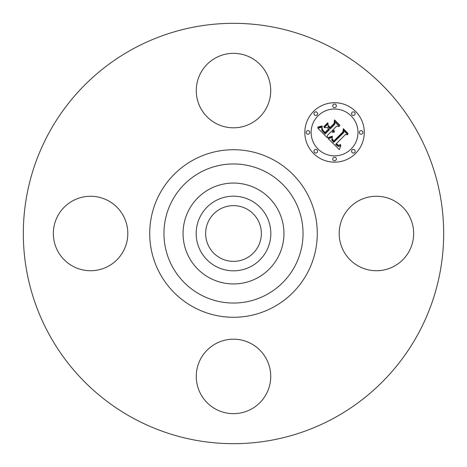 <?xml version="1.0" encoding="UTF-8"?>
<svg xmlns="http://www.w3.org/2000/svg" width="467" height="467" viewBox="0 0 467 467"><rect width="100%" height="100%" fill="white"/><g stroke="black" fill="none" stroke-linecap="round" stroke-linejoin="round"><path stroke-width="0.7" d="M343.747 215.649A37.232 37.232 0 0 1 394.271 200.828A37.232 37.232 0 0 1 409.098 251.351A37.232 37.232 0 0 1 358.574 266.172A37.232 37.232 0 0 1 343.747 215.649M132.733 417.947A210.179 210.179 0 0 1 49.053 132.733A210.179 210.179 0 0 1 334.267 49.053A210.179 210.179 0 0 1 417.947 334.267A210.179 210.179 0 0 1 132.733 417.947M246.856 209.047A27.862 27.862 0 0 1 257.953 246.856A27.862 27.862 0 0 1 220.144 257.953A27.862 27.862 0 0 1 209.047 220.144A27.862 27.862 0 0 1 246.856 209.047M215.608 200.746A37.319 37.319 0 0 0 200.746 251.392A37.319 37.319 0 0 0 251.392 266.254A37.319 37.319 0 0 0 266.254 215.608A37.319 37.319 0 0 0 215.608 200.746M257.685 277.766A50.442 50.442 0 0 1 189.234 209.315A50.442 50.442 0 0 1 257.685 189.234A50.442 50.442 0 0 1 277.766 257.685A50.442 50.442 0 0 1 183.058 233.5A50.442 50.442 0 0 1 257.685 189.234A50.442 50.442 0 0 1 257.685 277.766M215.649 123.253A37.232 37.232 0 0 1 200.828 72.729A37.232 37.232 0 0 1 251.351 57.902A37.232 37.232 0 0 1 266.172 108.426A37.232 37.232 0 0 1 215.649 123.253M123.253 251.351A37.232 37.232 0 0 1 72.729 266.172A37.232 37.232 0 0 1 57.902 215.649A37.232 37.232 0 0 1 108.426 200.828A37.232 37.232 0 0 1 123.253 251.351M251.351 343.747A37.232 37.232 0 0 1 266.172 394.271A37.232 37.232 0 0 1 215.649 409.098A37.232 37.232 0 0 1 200.828 358.574A37.232 37.232 0 0 1 251.351 343.747M355.58 153.456A29.725 29.725 0 0 1 313.544 153.456A29.725 29.725 0 0 1 313.544 111.42A29.725 29.725 0 0 1 355.58 111.42A29.725 29.725 0 0 1 355.58 153.456M317.998 115.88A23.42 23.42 0 0 1 351.12 115.88A23.42 23.42 0 0 1 351.12 149.002A23.42 23.42 0 0 1 317.998 149.002A23.42 23.42 0 0 1 317.998 115.88M328.266 138.722L332.381 137.269L331.716 139.937L333.648 142.453L343.718 132.605L343.636 130.521L347.833 134.718L345.469 134.502L336.333 143.643L338.213 145.179L339.176 145.214L340.472 144.443L340.478 144.869L338.482 145.605L336.193 143.982L335.645 144.332L338.26 146.445L339.503 146.358L340.881 145.453L339.363 149.633L328.266 138.722M328.266 137.561L332.282 136.212L332.434 136.533L329.305 137.753L328.365 137.923L328.266 137.561M332.154 138.582L333.765 141.069L343.012 131.84L343.274 128.653L347.968 133.346L347.933 133.807L343.531 129.406L343.356 132.044L333.788 141.612L332.212 139.826L332.154 138.582M327.42 137.876L317.887 128.343L322.148 127.094L321.687 128.997L321.868 130.311L325.108 134.035L329.404 129.738L328.844 129.178L325.05 132.972L322.417 130.1L322.166 128.215L322.744 130.065L325.073 132.494L328.616 128.945L327.227 127.561L324.209 127.643L328.056 123.796L328.073 126.861L330.175 128.968L334.804 124.339L334.827 121.969L339.334 126.475L336.643 126.172L332.697 130.124L334.465 130.83L334.448 131.198L332.446 130.369L332.014 130.801L334.366 132.091L332.778 132.348L331.243 131.571L327.367 135.453L327.42 137.876M317.747 127.082L322.212 125.927L322.277 126.248L320.251 127.082L317.758 127.403L317.747 127.082M323.859 126.65L327.828 122.681L327.927 123.06L323.958 127.03L323.859 126.65M328.278 125.524L330.157 127.403L334.092 123.475L334.477 119.856L339.795 125.174L339.778 125.652L334.74 120.614L334.43 123.592L330.14 127.882L328.295 126.037L328.278 125.524M314.495 149.954A1.804 1.804 0 0 1 317.046 149.954A1.804 1.804 0 0 1 317.046 152.505A1.804 1.804 0 0 1 314.495 152.505A1.804 1.804 0 0 1 314.495 149.954M314.495 112.378A1.804 1.804 0 0 1 317.046 112.378A1.804 1.804 0 0 1 317.046 114.923A1.804 1.804 0 0 1 314.495 114.923A1.804 1.804 0 0 1 314.495 112.378M306.714 131.163A1.804 1.804 0 0 1 309.265 131.163A1.804 1.804 0 0 1 309.265 133.714A1.804 1.804 0 0 1 306.714 133.714A1.804 1.804 0 0 1 306.714 131.163M352.077 112.378A1.804 1.804 0 0 1 354.622 112.378A1.804 1.804 0 0 1 354.622 114.923A1.804 1.804 0 0 1 352.077 114.923A1.804 1.804 0 0 1 352.077 112.378M333.286 104.59A1.804 1.804 0 0 1 335.837 104.59A1.804 1.804 0 0 1 335.837 107.141A1.804 1.804 0 0 1 333.286 107.141A1.804 1.804 0 0 1 333.286 104.59M354.622 152.505A1.804 1.804 0 0 1 352.077 152.505A1.804 1.804 0 0 1 352.077 149.954A1.804 1.804 0 0 1 354.622 149.954A1.804 1.804 0 0 1 354.622 152.505M335.837 160.286A1.804 1.804 0 0 1 333.286 160.286A1.804 1.804 0 0 1 333.286 157.735A1.804 1.804 0 0 1 335.837 157.735A1.804 1.804 0 0 1 335.837 160.286M362.41 133.714A1.804 1.804 0 0 1 359.859 133.714A1.804 1.804 0 0 1 359.859 131.163A1.804 1.804 0 0 1 362.41 131.163A1.804 1.804 0 0 1 362.41 133.714M266.838 172.469A69.542 69.542 0 0 1 294.531 266.838A69.542 69.542 0 0 1 200.162 294.531A69.542 69.542 0 0 1 172.469 200.162A69.542 69.542 0 0 1 266.838 172.469M273.668 159.977A83.78 83.78 0 0 1 307.023 273.668A83.78 83.78 0 0 1 193.332 307.023A83.78 83.78 0 0 1 159.977 193.332A83.78 83.78 0 0 1 273.668 159.977"/></g></svg>
